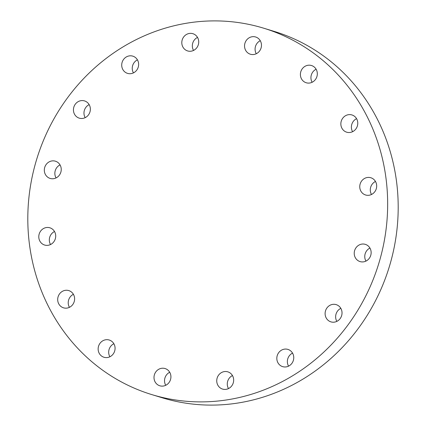 <?xml version="1.0" encoding="UTF-8"?>
<svg xmlns="http://www.w3.org/2000/svg" width="426" height="426" viewBox="0 0 426 426"><rect width="100%" height="100%" fill="white"/><g stroke="black" fill="none" stroke-linecap="round" stroke-linejoin="round"><path stroke-width="0.64" d="M151.778 394.593L162.317 397.809A191.551 178.803 -73 0 0 237.74 403.055A191.551 178.803 -73 0 0 397.224 227.058A191.551 178.803 -73 0 0 274.222 31.407L263.683 28.191A191.551 178.803 107 0 1 386.691 223.836A191.551 178.803 107 0 1 227.207 399.838A191.551 178.803 107 0 1 151.778 394.593A191.551 178.803 107 0 1 28.776 198.942A191.551 178.803 107 0 1 188.26 22.945A191.551 178.803 107 0 1 263.683 28.191M376.632 185.054A9.01 8.408 107 0 1 365.583 194.986A9.01 8.408 107 0 1 359.805 187.68A9.01 8.408 107 0 1 370.849 177.749A9.01 8.408 107 0 1 376.632 185.054M375.471 181.46A9.01 8.408 -73 0 0 370.338 190.896A9.01 8.408 -73 0 0 371.493 194.49M371.099 251.66A9.01 8.408 107 0 1 360.055 261.591A9.01 8.408 107 0 1 354.272 254.285A9.01 8.408 107 0 1 365.316 244.359A9.01 8.408 107 0 1 371.099 251.66M369.944 248.07A9.01 8.408 -73 0 0 364.805 257.501A9.01 8.408 -73 0 0 365.966 261.095M341.982 311.938A9.01 8.408 107 0 1 330.933 321.87A9.01 8.408 107 0 1 325.155 314.564A9.01 8.408 107 0 1 336.199 304.633A9.01 8.408 107 0 1 341.982 311.938M340.821 308.344A9.01 8.408 -73 0 0 335.688 317.78A9.01 8.408 -73 0 0 336.844 321.374M293.706 356.706A9.01 8.408 107 0 1 282.656 366.637A9.01 8.408 107 0 1 276.873 359.331A9.01 8.408 107 0 1 287.923 349.405A9.01 8.408 107 0 1 293.706 356.706M292.545 353.117A9.01 8.408 -73 0 0 287.412 362.547A9.01 8.408 -73 0 0 288.567 366.142M233.618 379.156A9.01 8.408 107 0 1 222.574 389.082A9.01 8.408 107 0 1 216.791 381.781A9.01 8.408 107 0 1 227.835 371.85A9.01 8.408 107 0 1 233.618 379.156M232.463 375.562A9.01 8.408 -73 0 0 227.324 384.998A9.01 8.408 -73 0 0 228.485 388.587M170.874 375.86A9.01 8.408 107 0 1 159.83 385.791A9.01 8.408 107 0 1 154.047 378.485A9.01 8.408 107 0 1 165.091 368.554A9.01 8.408 107 0 1 170.874 375.86M169.718 372.271A9.01 8.408 -73 0 0 164.58 381.701A9.01 8.408 -73 0 0 165.741 385.296M115.025 347.328A9.01 8.408 107 0 1 103.976 357.26A9.01 8.408 107 0 1 98.193 349.954A9.01 8.408 107 0 1 109.242 340.023A9.01 8.408 107 0 1 115.025 347.328M113.864 343.739A9.01 8.408 -73 0 0 108.731 353.17A9.01 8.408 -73 0 0 109.887 356.764M74.566 297.902A9.01 8.408 107 0 1 63.522 307.833A9.01 8.408 107 0 1 57.739 300.527A9.01 8.408 107 0 1 68.783 290.596A9.01 8.408 107 0 1 74.566 297.902M73.41 294.307A9.01 8.408 -73 0 0 68.272 303.743A9.01 8.408 -73 0 0 69.433 307.338M55.662 235.104A9.01 8.408 107 0 1 44.618 245.035A9.01 8.408 107 0 1 38.835 237.729A9.01 8.408 107 0 1 49.885 227.798A9.01 8.408 107 0 1 55.662 235.104M54.507 231.51A9.01 8.408 -73 0 0 49.368 240.946A9.01 8.408 -73 0 0 50.529 244.54M61.195 168.499A9.01 8.408 107 0 1 50.146 178.425A9.01 8.408 107 0 1 44.368 171.119A9.01 8.408 107 0 1 55.412 161.193A9.01 8.408 107 0 1 61.195 168.499M60.034 164.905A9.01 8.408 -73 0 0 54.901 174.34A9.01 8.408 -73 0 0 56.056 177.93M90.312 108.22A9.01 8.408 107 0 1 79.268 118.151A9.01 8.408 107 0 1 73.485 110.845A9.01 8.408 107 0 1 84.529 100.914A9.01 8.408 107 0 1 90.312 108.22M89.156 104.626A9.01 8.408 -73 0 0 84.018 114.061A9.01 8.408 -73 0 0 85.179 117.656M138.588 63.453A9.01 8.408 107 0 1 127.544 73.379A9.01 8.408 107 0 1 121.761 66.073A9.01 8.408 107 0 1 132.811 56.147A9.01 8.408 107 0 1 138.588 63.453M137.433 59.858A9.01 8.408 -73 0 0 132.294 69.294A9.01 8.408 -73 0 0 133.455 72.883M198.676 41.002A9.01 8.408 107 0 1 187.626 50.934A9.01 8.408 107 0 1 181.849 43.628A9.01 8.408 107 0 1 192.893 33.697A9.01 8.408 107 0 1 198.676 41.002M197.515 37.413A9.01 8.408 -73 0 0 192.382 46.844A9.01 8.408 -73 0 0 193.537 50.438M261.42 44.299A9.01 8.408 107 0 1 250.371 54.224A9.01 8.408 107 0 1 244.593 46.919A9.01 8.408 107 0 1 255.637 36.993A9.01 8.408 107 0 1 261.42 44.299M260.259 40.704A9.01 8.408 -73 0 0 255.126 50.14A9.01 8.408 -73 0 0 256.282 53.729M317.269 72.83A9.01 8.408 107 0 1 306.225 82.761A9.01 8.408 107 0 1 300.442 75.455A9.01 8.408 107 0 1 311.491 65.524A9.01 8.408 107 0 1 317.269 72.83M316.113 69.236A9.01 8.408 -73 0 0 310.975 78.672A9.01 8.408 -73 0 0 312.136 82.261M357.728 122.257A9.01 8.408 107 0 1 346.684 132.188A9.01 8.408 107 0 1 340.901 124.882A9.01 8.408 107 0 1 351.945 114.951A9.01 8.408 107 0 1 357.728 122.257M356.567 118.662A9.01 8.408 -73 0 0 351.434 128.098A9.01 8.408 -73 0 0 352.59 131.693"/></g></svg>
